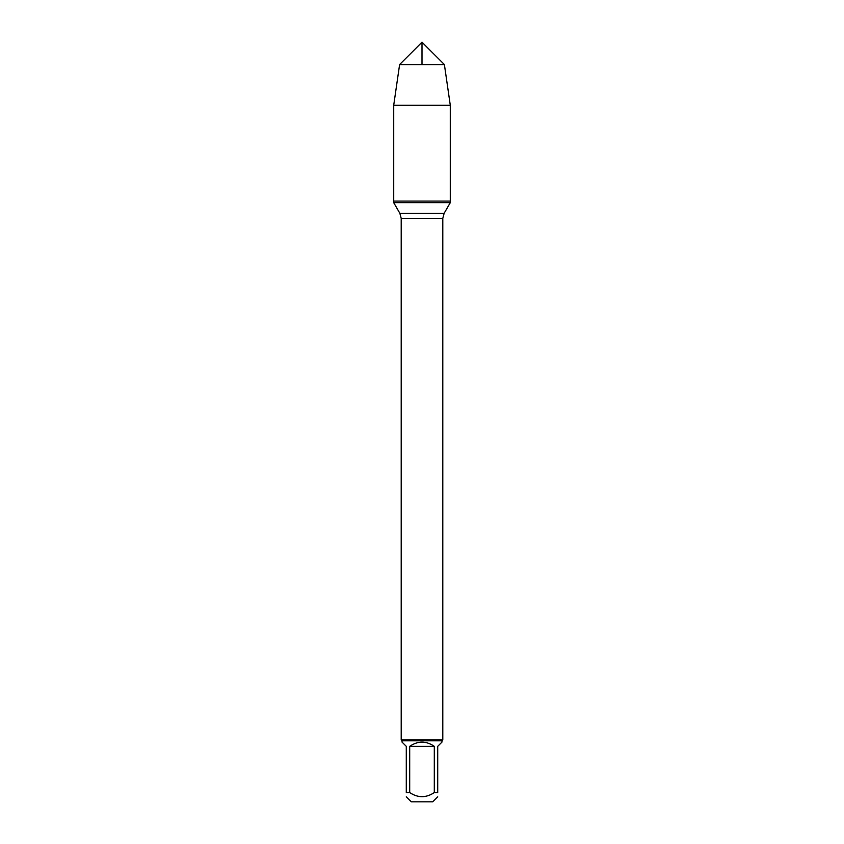 <?xml version="1.0" encoding="UTF-8"?>
<svg xmlns="http://www.w3.org/2000/svg" width="844" height="844" viewBox="0 0 844 844"><rect width="100%" height="100%" fill="white"/><g stroke="black" fill="none" stroke-linecap="round" stroke-linejoin="round"><path stroke-width="1.27" d="M393.715 202.665L450.285 202.665L450.285 201.072L393.715 201.072L393.715 202.665L399.845 213.289L401.206 218.374L401.206 739.966L442.794 739.966L442.794 218.374L401.206 218.374M437.709 796.81L432.719 801.8L411.281 801.8L406.291 796.81M434.312 746.349C426.104 740.737 417.896 740.737 409.688 746.349L434.312 746.349L434.312 792.558C426.104 798.023 417.896 798.023 409.688 792.558L406.291 792.558C406.291 798.023 406.291 798.023 406.291 792.558L406.291 746.349L402.039 742.098L402.039 740.8L441.961 740.8L441.961 742.098L437.709 746.349L437.709 792.558C437.709 798.023 437.709 798.023 437.709 792.558L434.312 792.558M409.688 746.349L409.688 792.558M402.039 740.8L401.206 739.966M393.715 201.072L450.285 201.072L450.285 105.226L393.715 105.226L393.715 201.072L393.715 105.226L399.602 64.598L422 42.2L422 64.598M444.398 64.598L399.602 64.598L422 42.2L444.398 64.598L450.285 105.226M399.845 213.289L444.155 213.289L450.285 202.665M442.794 218.374L444.155 213.289M441.961 740.8L442.794 739.966M399.602 64.598L393.715 105.226"/></g></svg>

